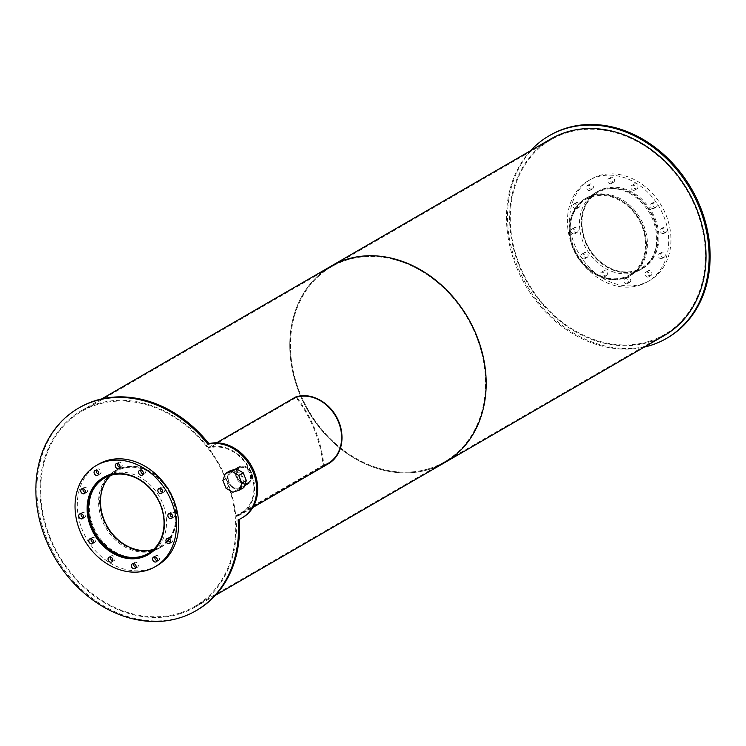 <?xml version="1.0" encoding="UTF-8"?>
<svg xmlns="http://www.w3.org/2000/svg" width="746" height="746" viewBox="0 0 746 746"><rect width="100%" height="100%" fill="white"/><g stroke="black" fill="none" stroke-linecap="round" stroke-linejoin="round"><path stroke-width="0.56" stroke-dasharray="3.73 2.8" d="M153.676 549.364A43.594 35.538 -120.1 0 0 154.291 549.177A43.594 35.538 -120.1 0 0 160.026 546.641A43.594 35.538 -120.1 0 0 168.941 491.101A43.594 35.538 -120.1 0 0 116.348 471.174A43.594 35.538 -120.1 0 0 110.818 475.314M154.571 549.867A44.34 36.144 -120.1 0 0 160.399 547.284A44.34 36.144 -120.1 0 0 169.473 490.803A44.34 36.144 -120.1 0 0 115.966 470.53A44.34 36.144 -120.1 0 0 105.065 523.561A44.34 36.144 -120.1 0 0 154.571 549.867M156.212 547.778A44.34 36.144 -120.1 0 0 157.602 497.666A44.34 36.144 -120.1 0 0 113.457 473.915M101.596 479.025A44.592 36.349 -120.1 0 0 96.02 532.224A44.592 36.349 -120.1 0 0 144.416 556.022A44.592 36.349 -120.1 0 0 145.871 555.518M149.144 554.054A44.592 36.349 -120.1 0 0 150.282 553.429A44.592 36.349 -120.1 0 0 159.402 496.631A44.592 36.349 -120.1 0 0 105.606 476.237A44.592 36.349 -120.1 0 0 104.496 476.918M83.393 517.556A2.742 2.238 -120.1 0 0 84.41 517.5A2.742 2.238 -120.1 0 0 84.774 517.342A2.742 2.238 -120.1 0 0 85.333 513.854A2.742 2.238 -120.1 0 0 82.032 512.605A2.742 2.238 -120.1 0 0 81.165 513.696M85.324 492.5A2.742 2.238 -120.1 0 0 86.34 492.453A2.742 2.238 -120.1 0 0 86.704 492.295A2.742 2.238 -120.1 0 0 87.263 488.798A2.742 2.238 -120.1 0 0 83.962 487.548A2.742 2.238 -120.1 0 0 83.086 488.639M98.668 474.13A2.742 2.238 -120.1 0 0 99.694 474.074A2.742 2.238 -120.1 0 0 100.048 473.915A2.742 2.238 -120.1 0 0 100.607 470.428A2.742 2.238 -120.1 0 0 97.306 469.178A2.742 2.238 -120.1 0 0 96.439 470.269M119.864 467.35A2.742 2.238 -120.1 0 0 120.88 467.304A2.742 2.238 -120.1 0 0 121.234 467.145A2.742 2.238 -120.1 0 0 121.803 463.648A2.742 2.238 -120.1 0 0 118.493 462.399A2.742 2.238 -120.1 0 0 117.626 463.49M143.213 473.99A2.742 2.238 -120.1 0 0 144.23 473.943A2.742 2.238 -120.1 0 0 144.593 473.785A2.742 2.238 -120.1 0 0 145.153 470.288A2.742 2.238 -120.1 0 0 141.843 469.038A2.742 2.238 -120.1 0 0 140.975 470.129M162.469 492.267A2.742 2.238 -120.1 0 0 163.486 492.211A2.742 2.238 -120.1 0 0 163.85 492.052A2.742 2.238 -120.1 0 0 164.409 488.565A2.742 2.238 -120.1 0 0 161.108 487.315A2.742 2.238 -120.1 0 0 160.231 488.406M172.475 517.276A2.742 2.238 -120.1 0 0 173.492 517.23A2.742 2.238 -120.1 0 0 173.855 517.071A2.742 2.238 -120.1 0 0 174.415 513.574A2.742 2.238 -120.1 0 0 171.104 512.325A2.742 2.238 -120.1 0 0 170.237 513.416M170.545 542.333A2.742 2.238 -120.1 0 0 171.561 542.277A2.742 2.238 -120.1 0 0 171.925 542.118A2.742 2.238 -120.1 0 0 172.485 538.631A2.742 2.238 -120.1 0 0 169.183 537.381A2.742 2.238 -120.1 0 0 168.307 538.472M157.201 560.703A2.742 2.238 -120.1 0 0 158.217 560.656A2.742 2.238 -120.1 0 0 158.581 560.498A2.742 2.238 -120.1 0 0 159.14 557.001A2.742 2.238 -120.1 0 0 155.83 555.751A2.742 2.238 -120.1 0 0 154.963 556.842M136.014 567.482A2.742 2.238 -120.1 0 0 137.031 567.436A2.742 2.238 -120.1 0 0 137.395 567.268A2.742 2.238 -120.1 0 0 137.954 563.78A2.742 2.238 -120.1 0 0 134.644 562.531A2.742 2.238 -120.1 0 0 133.776 563.622M112.655 560.843A2.742 2.238 -120.1 0 0 113.681 560.796A2.742 2.238 -120.1 0 0 114.035 560.638A2.742 2.238 -120.1 0 0 114.595 557.141A2.742 2.238 -120.1 0 0 111.294 555.891A2.742 2.238 -120.1 0 0 110.427 556.982M93.399 542.566A2.742 2.238 -120.1 0 0 94.416 542.519A2.742 2.238 -120.1 0 0 94.779 542.361A2.742 2.238 -120.1 0 0 95.339 538.864A2.742 2.238 -120.1 0 0 92.038 537.614A2.742 2.238 -120.1 0 0 91.161 538.705M98.612 464.161A58.542 47.725 -120.1 0 0 84.214 534.183A58.542 47.725 -120.1 0 0 149.573 568.909A58.542 47.725 -120.1 0 0 157.266 565.505M635.788 270.5A43.594 35.538 -120.1 0 0 641.523 267.954A43.594 35.538 -120.1 0 0 650.437 212.424A43.594 35.538 -120.1 0 0 597.844 192.496A43.594 35.538 -120.1 0 0 587.121 244.632A43.594 35.538 -120.1 0 0 635.788 270.5M623.926 277.363A43.594 35.538 59.9 0 1 575.259 251.505A43.594 35.538 59.9 0 1 585.974 199.359A43.594 35.538 59.9 0 1 638.576 219.296A43.594 35.538 59.9 0 1 629.652 274.826A43.594 35.538 59.9 0 1 623.926 277.363M636.068 271.19A44.34 36.144 -120.1 0 0 641.896 268.607A44.34 36.144 -120.1 0 0 650.969 212.116A44.34 36.144 -120.1 0 0 597.471 191.843A44.34 36.144 -120.1 0 0 586.561 244.884A44.34 36.144 -120.1 0 0 636.068 271.19M624.197 278.053A44.34 36.144 -120.1 0 0 630.034 275.47A44.34 36.144 -120.1 0 0 639.098 218.988A44.34 36.144 -120.1 0 0 585.601 198.716A44.34 36.144 -120.1 0 0 574.7 251.747A44.34 36.144 -120.1 0 0 624.197 278.053M636.786 271.05A44.592 36.349 -120.1 0 0 642.642 268.457A44.592 36.349 -120.1 0 0 651.771 211.659A44.592 36.349 -120.1 0 0 597.966 191.265A44.592 36.349 -120.1 0 0 586.999 244.604A44.592 36.349 -120.1 0 0 636.786 271.05M634.529 272.355A44.592 36.349 59.9 0 1 584.752 245.91A44.592 36.349 59.9 0 1 595.718 192.571A44.592 36.349 59.9 0 1 649.514 212.955A44.592 36.349 59.9 0 1 640.394 269.763A44.592 36.349 59.9 0 1 634.529 272.355M576.779 232.528A2.742 2.238 -120.1 0 0 577.143 232.37A2.742 2.238 -120.1 0 0 577.702 228.882A2.742 2.238 -120.1 0 0 574.392 227.633A2.742 2.238 -120.1 0 0 573.721 230.906A2.742 2.238 -120.1 0 0 576.779 232.528M574.532 233.834A2.742 2.238 59.9 0 1 571.473 232.211A2.742 2.238 59.9 0 1 572.145 228.929A2.742 2.238 59.9 0 1 575.455 230.188A2.742 2.238 59.9 0 1 574.896 233.675A2.742 2.238 59.9 0 1 574.532 233.834M578.71 207.481A2.742 2.238 -120.1 0 0 579.073 207.323A2.742 2.238 -120.1 0 0 579.633 203.835A2.742 2.238 -120.1 0 0 576.322 202.576A2.742 2.238 -120.1 0 0 575.651 205.859A2.742 2.238 -120.1 0 0 578.71 207.481M576.462 208.787A2.742 2.238 59.9 0 1 573.404 207.155A2.742 2.238 59.9 0 1 574.075 203.882A2.742 2.238 59.9 0 1 577.385 205.131A2.742 2.238 59.9 0 1 576.817 208.619A2.742 2.238 59.9 0 1 576.462 208.787M592.054 189.102A2.742 2.238 -120.1 0 0 592.417 188.943A2.742 2.238 -120.1 0 0 592.977 185.456A2.742 2.238 -120.1 0 0 589.666 184.206A2.742 2.238 -120.1 0 0 588.995 187.479A2.742 2.238 -120.1 0 0 592.054 189.102M589.806 190.407A2.742 2.238 59.9 0 1 586.748 188.785A2.742 2.238 59.9 0 1 587.419 185.502A2.742 2.238 59.9 0 1 590.729 186.761A2.742 2.238 59.9 0 1 590.17 190.249A2.742 2.238 59.9 0 1 589.806 190.407M613.24 182.332A2.742 2.238 -120.1 0 0 613.604 182.173A2.742 2.238 -120.1 0 0 614.163 178.676A2.742 2.238 -120.1 0 0 610.862 177.427A2.742 2.238 -120.1 0 0 610.181 180.7A2.742 2.238 -120.1 0 0 613.24 182.332M610.993 183.628A2.742 2.238 59.9 0 1 607.934 182.005A2.742 2.238 59.9 0 1 608.605 178.732A2.742 2.238 59.9 0 1 611.916 179.982A2.742 2.238 59.9 0 1 611.356 183.469A2.742 2.238 59.9 0 1 610.993 183.628M636.599 188.971A2.742 2.238 -120.1 0 0 636.953 188.813A2.742 2.238 -120.1 0 0 637.513 185.316A2.742 2.238 -120.1 0 0 634.212 184.066A2.742 2.238 -120.1 0 0 633.54 187.339A2.742 2.238 -120.1 0 0 636.599 188.971M634.352 190.267A2.742 2.238 59.9 0 1 631.284 188.645A2.742 2.238 59.9 0 1 631.965 185.362A2.742 2.238 59.9 0 1 635.266 186.621A2.742 2.238 59.9 0 1 634.706 190.109A2.742 2.238 59.9 0 1 634.352 190.267M655.855 207.248A2.742 2.238 -120.1 0 0 656.219 207.08A2.742 2.238 -120.1 0 0 656.778 203.593A2.742 2.238 -120.1 0 0 653.468 202.343A2.742 2.238 -120.1 0 0 652.797 205.616A2.742 2.238 -120.1 0 0 655.855 207.248M653.608 208.544A2.742 2.238 59.9 0 1 650.549 206.922A2.742 2.238 59.9 0 1 651.221 203.639A2.742 2.238 59.9 0 1 654.531 204.898A2.742 2.238 59.9 0 1 653.962 208.386A2.742 2.238 59.9 0 1 653.608 208.544M665.861 232.258A2.742 2.238 -120.1 0 0 666.215 232.099A2.742 2.238 -120.1 0 0 666.784 228.612A2.742 2.238 -120.1 0 0 663.474 227.353A2.742 2.238 -120.1 0 0 662.802 230.635A2.742 2.238 -120.1 0 0 665.861 232.258M663.614 233.563A2.742 2.238 59.9 0 1 660.555 231.931A2.742 2.238 59.9 0 1 661.226 228.658A2.742 2.238 59.9 0 1 664.527 229.908A2.742 2.238 59.9 0 1 663.968 233.395A2.742 2.238 59.9 0 1 663.614 233.563M663.931 257.305A2.742 2.238 -120.1 0 0 664.294 257.146A2.742 2.238 -120.1 0 0 664.854 253.659A2.742 2.238 -120.1 0 0 661.543 252.409A2.742 2.238 -120.1 0 0 660.872 255.682A2.742 2.238 -120.1 0 0 663.931 257.305M661.683 258.61A2.742 2.238 59.9 0 1 658.625 256.988A2.742 2.238 59.9 0 1 659.296 253.705A2.742 2.238 59.9 0 1 662.607 254.964A2.742 2.238 59.9 0 1 662.038 258.452A2.742 2.238 59.9 0 1 661.683 258.61M650.587 275.684A2.742 2.238 -120.1 0 0 650.941 275.526A2.742 2.238 -120.1 0 0 651.5 272.038A2.742 2.238 -120.1 0 0 648.199 270.779A2.742 2.238 -120.1 0 0 647.528 274.062A2.742 2.238 -120.1 0 0 650.587 275.684M648.33 276.99A2.742 2.238 59.9 0 1 645.271 275.358A2.742 2.238 59.9 0 1 645.952 272.085A2.742 2.238 59.9 0 1 649.253 273.334A2.742 2.238 59.9 0 1 648.694 276.822A2.742 2.238 59.9 0 1 648.33 276.99M629.391 282.464A2.742 2.238 -120.1 0 0 629.755 282.305A2.742 2.238 -120.1 0 0 630.314 278.808A2.742 2.238 -120.1 0 0 627.013 277.559A2.742 2.238 -120.1 0 0 626.332 280.832A2.742 2.238 -120.1 0 0 629.391 282.464M627.144 283.76A2.742 2.238 59.9 0 1 624.085 282.137A2.742 2.238 59.9 0 1 624.766 278.855A2.742 2.238 59.9 0 1 628.067 280.114A2.742 2.238 59.9 0 1 627.507 283.601A2.742 2.238 59.9 0 1 627.144 283.76M606.041 275.824A2.742 2.238 -120.1 0 0 606.405 275.666A2.742 2.238 -120.1 0 0 606.964 272.169A2.742 2.238 -120.1 0 0 603.654 270.919A2.742 2.238 -120.1 0 0 602.982 274.192A2.742 2.238 -120.1 0 0 606.041 275.824M603.794 277.12A2.742 2.238 59.9 0 1 600.735 275.498A2.742 2.238 59.9 0 1 601.407 272.215A2.742 2.238 59.9 0 1 604.717 273.474A2.742 2.238 59.9 0 1 604.157 276.962A2.742 2.238 59.9 0 1 603.794 277.12M586.785 257.547A2.742 2.238 -120.1 0 0 587.149 257.389A2.742 2.238 -120.1 0 0 587.708 253.892A2.742 2.238 -120.1 0 0 584.398 252.642A2.742 2.238 -120.1 0 0 583.726 255.925A2.742 2.238 -120.1 0 0 586.785 257.547M584.538 258.843A2.742 2.238 59.9 0 1 581.479 257.221A2.742 2.238 59.9 0 1 582.15 253.948A2.742 2.238 59.9 0 1 585.461 255.197A2.742 2.238 59.9 0 1 584.892 258.685A2.742 2.238 59.9 0 1 584.538 258.843M641.933 283.937A58.542 47.725 -120.1 0 0 649.635 280.533A58.542 47.725 -120.1 0 0 661.609 205.961A58.542 47.725 -120.1 0 0 590.981 179.199A58.542 47.725 -120.1 0 0 576.583 249.22A58.542 47.725 -120.1 0 0 641.933 283.937M639.686 285.242A58.542 47.725 -120.1 0 0 647.388 281.839A58.542 47.725 -120.1 0 0 659.361 207.257A58.542 47.725 -120.1 0 0 588.734 180.495A58.542 47.725 -120.1 0 0 574.336 250.516A58.542 47.725 -120.1 0 0 639.686 285.242M154.655 550.1A44.592 36.349 -120.1 0 0 160.521 547.499A44.592 36.349 -120.1 0 0 169.64 490.7A44.592 36.349 -120.1 0 0 115.844 470.316A44.592 36.349 -120.1 0 0 104.878 523.645A44.592 36.349 -120.1 0 0 154.655 550.1M168.354 540.3A44.592 36.349 59.9 0 1 159.523 548.077A44.592 36.349 59.9 0 1 153.657 550.679A44.592 36.349 59.9 0 1 103.88 524.224A44.592 36.349 59.9 0 1 114.847 470.894A44.592 36.349 59.9 0 1 164.027 484.518A44.592 36.349 59.9 0 1 169.351 538.938M247.29 483.007A8.635 7.04 -120.1 0 0 248.427 482.503A8.635 7.04 -120.1 0 0 250.19 471.509A8.635 7.04 -120.1 0 0 239.774 467.565A8.635 7.04 -120.1 0 0 237.657 477.888A8.635 7.04 -120.1 0 0 247.29 483.007A8.635 7.04 -120.1 0 0 248.427 482.503A8.635 7.04 -120.1 0 0 250.19 471.509A8.635 7.04 -120.1 0 0 239.774 467.565A8.635 7.04 -120.1 0 0 237.657 477.888A8.635 7.04 -120.1 0 0 247.29 483.007M246.292 483.585A8.635 7.04 59.9 0 1 236.659 478.466A8.635 7.04 59.9 0 1 238.776 468.143A8.635 7.04 59.9 0 1 249.192 472.087A8.635 7.04 59.9 0 1 247.43 483.082A8.635 7.04 59.9 0 1 246.292 483.585M239.149 519.403A117.085 95.441 -120.1 0 0 239.14 519.253L238.133 519.831M79.533 407.568A117.085 95.441 -120.1 0 0 55.577 556.721A117.085 95.441 -120.1 0 0 196.841 610.247M239.14 519.253A40.983 33.402 -120.1 0 0 242.739 517.5M238.795 487.921A8.635 7.04 59.9 0 1 229.162 482.802A8.635 7.04 59.9 0 1 231.288 472.479A8.635 7.04 59.9 0 1 241.695 476.424A8.635 7.04 59.9 0 1 239.932 487.418A8.635 7.04 59.9 0 1 238.795 487.921M247.607 483.79A9.484 7.73 -120.1 0 0 248.847 483.24A9.484 7.73 -120.1 0 0 250.787 471.164A9.484 7.73 -120.1 0 0 239.354 466.828A9.484 7.73 -120.1 0 0 237.023 478.167A9.484 7.73 -120.1 0 0 247.607 483.79M239.112 488.705A9.484 7.73 -120.1 0 0 240.352 488.154A9.484 7.73 -120.1 0 0 242.291 476.079A9.484 7.73 -120.1 0 0 230.859 471.742A9.484 7.73 -120.1 0 0 228.528 483.082A9.484 7.73 -120.1 0 0 239.112 488.705M232.817 492.229L237.312 489.628L243.877 487.53M225.982 488.238L230.486 485.637L237.312 489.628M222.886 480.489L227.381 477.888L230.486 485.637M229.833 470.922L227.381 477.888M236.025 516.549L323.456 465.942L323.177 465.252A36.619 29.849 -120.1 0 0 327.998 463.126L240.566 513.724A36.619 29.849 -120.1 0 1 235.745 515.859L236.025 516.549A37.365 30.465 -120.1 0 0 240.939 514.376A37.365 30.465 -120.1 0 0 250.124 469.682A37.365 30.465 -120.1 0 0 208.414 447.516L208.684 448.206L296.115 397.599A36.619 29.849 -120.1 0 1 336.996 419.327A36.619 29.849 -120.1 0 1 327.998 463.126A36.619 29.849 -120.1 0 0 336.996 419.327A36.619 29.849 -120.1 0 0 296.115 397.599L295.845 396.909M240.566 513.724A36.619 29.849 -120.1 0 0 249.565 469.924A36.619 29.849 -120.1 0 0 208.684 448.206M323.456 465.942A37.365 30.465 -120.1 0 0 328.371 463.77M208.414 447.516L216.526 442.826M235.745 515.859L323.177 465.252A113.476 92.495 -120.1 0 0 296.115 397.599L296.74 397.245A113.476 92.495 -120.1 0 1 323.801 464.898L323.177 465.252A36.619 29.849 -120.1 0 0 327.998 463.126L328.622 462.762A36.619 29.849 -120.1 0 0 341.929 435.655M323.801 464.898A36.619 29.849 -120.1 0 0 328.622 462.762M322.067 401.339A36.619 29.849 -120.1 0 0 296.74 397.245M625.288 277.708A44.592 36.349 -120.1 0 0 631.153 275.106A44.592 36.349 -120.1 0 0 640.273 218.308A44.592 36.349 -120.1 0 0 586.477 197.923A44.592 36.349 -120.1 0 0 575.511 251.253A44.592 36.349 -120.1 0 0 625.288 277.708M624.29 278.286A44.592 36.349 59.9 0 1 574.513 251.831A44.592 36.349 59.9 0 1 585.479 198.501A44.592 36.349 59.9 0 1 639.275 218.886A44.592 36.349 59.9 0 1 630.156 275.684A44.592 36.349 59.9 0 1 624.29 278.286M550.166 135.175A117.085 95.441 -120.1 0 0 521.37 275.218A117.085 95.441 -120.1 0 0 652.069 344.671A117.085 95.441 -120.1 0 0 667.465 337.854M530.611 150.664A117.085 95.441 -120.1 0 0 525.212 284.907A117.085 95.441 -120.1 0 0 644.302 347.086M429.64 468.451A112.73 91.889 -120.1 0 0 444.457 461.895A112.73 91.889 -120.1 0 0 467.518 318.3A112.73 91.889 -120.1 0 0 331.522 266.76A112.73 91.889 -120.1 0 0 303.799 401.59A112.73 91.889 -120.1 0 0 429.64 468.451A112.73 91.889 59.9 0 1 303.799 401.59A112.73 91.889 59.9 0 1 331.522 266.76A112.73 91.889 59.9 0 1 467.518 318.3A112.73 91.889 59.9 0 1 444.457 461.895A112.73 91.889 59.9 0 1 429.64 468.451M179.833 613.035A112.73 91.889 59.9 0 1 53.992 546.165A112.73 91.889 59.9 0 1 81.715 411.344A112.73 91.889 59.9 0 1 217.711 462.874A112.73 91.889 59.9 0 1 194.65 606.47A112.73 91.889 59.9 0 1 179.833 613.035M331.14 266.108A113.476 92.495 -120.1 0 0 303.24 401.833A113.476 92.495 -120.1 0 0 429.91 469.141A113.476 92.495 -120.1 0 0 444.83 462.539M180.103 613.725A113.476 92.495 -120.1 0 0 195.023 607.123A113.476 92.495 -120.1 0 0 218.242 462.576A113.476 92.495 -120.1 0 0 81.342 410.692A113.476 92.495 -120.1 0 0 53.432 546.417A113.476 92.495 -120.1 0 0 180.103 613.725M649.468 341.22A112.73 91.889 -120.1 0 0 664.285 334.656A112.73 91.889 -120.1 0 0 687.346 191.06A112.73 91.889 -120.1 0 0 551.35 139.53A112.73 91.889 -120.1 0 0 523.627 274.36A112.73 91.889 -120.1 0 0 649.468 341.22M550.977 138.877A113.476 92.495 -120.1 0 0 523.067 274.603A113.476 92.495 -120.1 0 0 649.738 341.91A113.476 92.495 -120.1 0 0 664.658 335.308M322.347 272.066A113.476 92.495 -120.1 0 0 306.224 407.624A113.476 92.495 -120.1 0 0 429.91 469.141A113.476 92.495 -120.1 0 0 435.282 467.201M148.156 553.504L160.026 546.641M104.477 478.046L116.348 471.174M151.224 552.59L160.399 547.284M106.799 475.836L115.966 470.53M148.034 554.735L150.282 553.429M103.358 477.543L105.606 476.237M82.526 518.647L84.774 517.342M79.785 513.901L82.032 512.605M84.457 493.591L86.704 492.295M81.706 488.854L83.962 487.548M97.801 475.221L100.048 473.915M95.059 470.474L97.306 469.178M118.987 468.441L121.234 467.145M116.245 463.695L118.493 462.399M142.346 475.081L144.593 473.785M139.595 470.334L141.843 469.038M161.602 493.358L163.85 492.052M158.851 488.611L161.108 487.315M171.608 518.367L173.855 517.071M168.857 513.63L171.104 512.325M169.678 543.424L171.925 542.118M166.927 538.677L169.183 537.381M156.334 561.794L158.581 560.498M153.583 557.057L155.83 555.751M135.138 568.573L137.395 567.268M132.396 563.827L134.644 562.531M111.788 561.934L114.035 560.638M109.047 557.187L111.294 555.891M92.532 543.657L94.779 542.361M89.781 538.92L92.038 537.614M629.652 274.826L641.523 267.954M585.974 199.359L597.844 192.496M630.034 275.47L641.896 268.607M585.601 198.716L597.471 191.843M640.394 269.763L642.642 268.457M595.718 192.571L597.966 191.265M574.896 233.675L577.143 232.37M572.145 228.929L574.392 227.633M576.817 208.619L579.073 207.323M574.075 203.882L576.322 202.576M590.17 190.249L592.417 188.943M587.419 185.502L589.666 184.206M611.356 183.469L613.604 182.173M608.605 178.732L610.862 177.427M634.706 190.109L636.953 188.813M631.965 185.362L634.212 184.066M653.962 208.386L656.219 207.08M651.221 203.639L653.468 202.343M663.968 233.395L666.215 232.099M661.226 228.658L663.474 227.353M662.038 258.452L664.294 257.146M659.296 253.705L661.543 252.409M648.694 276.822L650.941 275.526M645.952 272.085L648.199 270.779M627.507 283.601L629.755 282.305M624.766 278.855L627.013 277.559M604.157 276.962L606.405 275.666M601.407 272.215L603.654 270.919M584.892 258.685L587.149 257.389M582.15 253.948L584.398 252.642M647.388 281.839L649.635 280.533M588.734 180.495L590.981 179.199M159.523 548.077L160.521 547.499M114.847 470.894L115.844 470.316M247.43 483.082L239.932 487.418M238.776 468.143L231.288 472.479M240.352 488.154L244.501 485.749M230.859 471.742L235.307 469.169M252.801 507.513L240.939 514.376M630.156 275.684L631.153 275.106M585.479 198.501L586.477 197.923M194.65 606.47L664.285 334.656M81.715 411.344L551.35 139.53M195.023 607.123L215.389 595.336M81.342 410.692L101.698 398.914"/><path stroke-width="1.12" d="M110.818 475.314A43.594 35.538 -120.1 0 0 107.424 526.704A43.594 35.538 -120.1 0 0 153.676 549.364M142.421 556.04A43.594 35.538 59.9 0 1 93.754 530.182A43.594 35.538 59.9 0 1 104.477 478.046A43.594 35.538 59.9 0 1 157.08 497.974A43.594 35.538 59.9 0 1 148.156 553.504A43.594 35.538 59.9 0 1 142.421 556.04M113.457 473.915A44.34 36.144 -120.1 0 0 104.104 477.393A44.34 36.144 -120.1 0 0 93.203 530.434A44.34 36.144 -120.1 0 0 142.7 556.73A44.34 36.144 -120.1 0 0 148.529 554.157A44.34 36.144 -120.1 0 0 156.212 547.778M145.871 555.518A44.592 36.349 -120.1 0 0 149.144 554.054M104.496 476.918A44.592 36.349 -120.1 0 0 101.596 479.025M142.169 557.327A44.592 36.349 59.9 0 1 92.392 530.872A44.592 36.349 59.9 0 1 103.358 477.543A44.592 36.349 59.9 0 1 157.154 497.927A44.592 36.349 59.9 0 1 148.034 554.735A44.592 36.349 59.9 0 1 142.169 557.327M81.165 513.696A2.742 2.238 -120.1 0 0 83.393 517.556M82.163 518.806A2.742 2.238 59.9 0 1 79.104 517.183A2.742 2.238 59.9 0 1 79.785 513.901A2.742 2.238 59.9 0 1 83.086 515.15A2.742 2.238 59.9 0 1 82.526 518.647A2.742 2.238 59.9 0 1 82.163 518.806M83.086 488.639A2.742 2.238 -120.1 0 0 85.324 492.5M84.093 493.749A2.742 2.238 59.9 0 1 81.034 492.127A2.742 2.238 59.9 0 1 81.706 488.854A2.742 2.238 59.9 0 1 85.016 490.103A2.742 2.238 59.9 0 1 84.457 493.591A2.742 2.238 59.9 0 1 84.093 493.749M96.439 470.269A2.742 2.238 -120.1 0 0 98.668 474.13M97.446 475.379A2.742 2.238 59.9 0 1 94.388 473.757A2.742 2.238 59.9 0 1 95.059 470.474A2.742 2.238 59.9 0 1 98.36 471.724A2.742 2.238 59.9 0 1 97.801 475.221A2.742 2.238 59.9 0 1 97.446 475.379M117.626 463.49A2.742 2.238 -120.1 0 0 119.864 467.35M118.633 468.6A2.742 2.238 59.9 0 1 115.574 466.977A2.742 2.238 59.9 0 1 116.245 463.695A2.742 2.238 59.9 0 1 119.556 464.954A2.742 2.238 59.9 0 1 118.987 468.441A2.742 2.238 59.9 0 1 118.633 468.6M140.975 470.129A2.742 2.238 -120.1 0 0 143.213 473.99M141.982 475.239A2.742 2.238 59.9 0 1 138.924 473.617A2.742 2.238 59.9 0 1 139.595 470.334A2.742 2.238 59.9 0 1 142.906 471.593A2.742 2.238 59.9 0 1 142.346 475.081A2.742 2.238 59.9 0 1 141.982 475.239M160.231 488.406A2.742 2.238 -120.1 0 0 162.469 492.267M161.239 493.516A2.742 2.238 59.9 0 1 158.18 491.894A2.742 2.238 59.9 0 1 158.851 488.611A2.742 2.238 59.9 0 1 162.162 489.87A2.742 2.238 59.9 0 1 161.602 493.358A2.742 2.238 59.9 0 1 161.239 493.516M170.237 513.416A2.742 2.238 -120.1 0 0 172.475 517.276M171.244 518.526A2.742 2.238 59.9 0 1 168.186 516.903A2.742 2.238 59.9 0 1 168.857 513.63A2.742 2.238 59.9 0 1 172.167 514.88A2.742 2.238 59.9 0 1 171.608 518.367A2.742 2.238 59.9 0 1 171.244 518.526M168.307 538.472A2.742 2.238 -120.1 0 0 170.545 542.333M169.314 543.582A2.742 2.238 59.9 0 1 166.255 541.96A2.742 2.238 59.9 0 1 166.927 538.677A2.742 2.238 59.9 0 1 170.237 539.927A2.742 2.238 59.9 0 1 169.678 543.424A2.742 2.238 59.9 0 1 169.314 543.582M154.963 556.842A2.742 2.238 -120.1 0 0 157.201 560.703M155.97 561.952A2.742 2.238 59.9 0 1 152.911 560.33A2.742 2.238 59.9 0 1 153.583 557.057A2.742 2.238 59.9 0 1 156.893 558.306A2.742 2.238 59.9 0 1 156.334 561.794A2.742 2.238 59.9 0 1 155.97 561.952M133.776 563.622A2.742 2.238 -120.1 0 0 136.014 567.482M134.784 568.732A2.742 2.238 59.9 0 1 131.725 567.109A2.742 2.238 59.9 0 1 132.396 563.827A2.742 2.238 59.9 0 1 135.707 565.086A2.742 2.238 59.9 0 1 135.138 568.573A2.742 2.238 59.9 0 1 134.784 568.732M110.427 556.982A2.742 2.238 -120.1 0 0 112.655 560.843M111.434 562.092A2.742 2.238 59.9 0 1 108.366 560.47A2.742 2.238 59.9 0 1 109.047 557.187A2.742 2.238 59.9 0 1 112.348 558.446A2.742 2.238 59.9 0 1 111.788 561.934A2.742 2.238 59.9 0 1 111.434 562.092M91.161 538.705A2.742 2.238 -120.1 0 0 93.399 542.566M92.168 543.815A2.742 2.238 59.9 0 1 89.11 542.193A2.742 2.238 59.9 0 1 89.781 538.92A2.742 2.238 59.9 0 1 93.091 540.169A2.742 2.238 59.9 0 1 92.532 543.657A2.742 2.238 59.9 0 1 92.168 543.815M155.019 566.801L157.266 565.505A58.542 47.725 -120.1 0 0 169.239 490.933A58.542 47.725 -120.1 0 0 98.612 464.161L96.365 465.467A58.542 47.725 -120.1 0 0 81.967 535.488A58.542 47.725 -120.1 0 0 147.326 570.214A58.542 47.725 -120.1 0 0 155.019 566.801A58.542 47.725 -120.1 0 0 166.992 492.229A58.542 47.725 -120.1 0 0 96.365 465.467M169.351 538.938A44.592 36.349 59.9 0 1 168.354 540.3M207.901 444.243A117.085 95.441 -120.1 0 0 78.535 408.146A117.085 95.441 -120.1 0 0 54.579 557.299A117.085 95.441 -120.1 0 0 195.834 610.825A117.085 95.441 -120.1 0 0 238.133 519.831A40.983 33.402 -120.1 0 0 241.741 518.078A40.983 33.402 -120.1 0 0 252.316 470.111A40.983 33.402 -120.1 0 0 207.901 444.243L208.899 443.665A117.085 95.441 -120.1 0 0 79.533 407.568L78.535 408.146M195.834 610.825L196.841 610.247A117.085 95.441 -120.1 0 0 239.149 519.403M241.741 518.078L242.739 517.5A40.983 33.402 -120.1 0 0 253.314 469.532A40.983 33.402 -120.1 0 0 208.899 443.665M238.729 475.416L241.835 483.175L246.329 480.564L243.877 487.53L239.382 490.131L232.817 492.229L225.982 488.238L222.886 480.489L225.339 473.524L229.833 470.922L236.398 468.824L231.903 471.425L238.729 475.416L243.233 472.815L236.398 468.824M225.339 473.524L231.903 471.425M246.329 480.564L243.233 472.815M241.835 483.175L239.382 490.131M252.801 507.513L328.371 463.77A37.365 30.465 -120.1 0 0 337.556 419.075A37.365 30.465 -120.1 0 0 295.845 396.909L216.526 442.826M341.929 435.655A36.619 29.849 -120.1 0 0 322.067 401.339M644.302 347.086A117.085 95.441 -120.1 0 0 651.072 345.249A117.085 95.441 -120.1 0 0 666.467 338.432L667.465 337.854A117.085 95.441 -120.1 0 0 691.421 188.701A117.085 95.441 -120.1 0 0 550.166 135.175L549.159 135.753A117.085 95.441 -120.1 0 0 530.611 150.664M666.467 338.432A117.085 95.441 -120.1 0 0 690.423 189.279A117.085 95.441 -120.1 0 0 549.159 135.753M435.282 467.201A113.476 92.495 -120.1 0 0 444.83 462.539A113.476 92.495 -120.1 0 0 468.04 317.992A113.476 92.495 -120.1 0 0 331.14 266.108A113.476 92.495 -120.1 0 0 322.347 272.066M664.658 335.308A113.476 92.495 -120.1 0 0 687.868 190.762A113.476 92.495 -120.1 0 0 550.977 138.877L331.14 266.108A113.476 92.495 -120.1 0 1 468.04 317.992A113.476 92.495 -120.1 0 1 444.83 462.539L664.658 335.308M148.529 554.157L151.224 552.59M104.104 477.393L106.799 475.836M244.501 485.749L248.847 483.24M235.307 469.169L239.354 466.828M215.389 595.336L444.83 462.539M101.698 398.914L331.14 266.108"/></g></svg>
